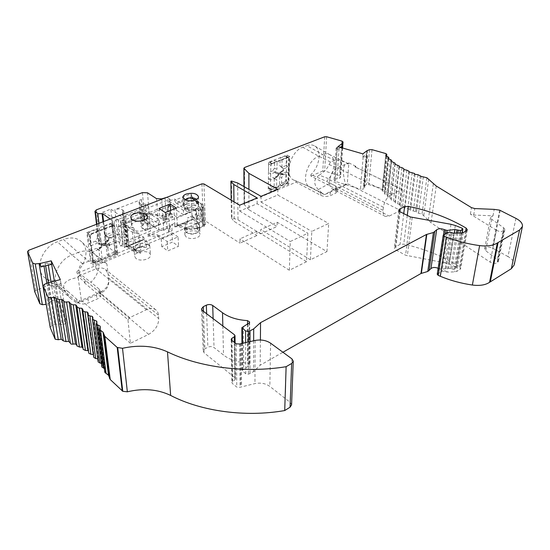 <?xml version="1.0" encoding="UTF-8"?>
<svg xmlns="http://www.w3.org/2000/svg" width="550" height="550" viewBox="0 0 550 550"><rect width="100%" height="100%" fill="white"/><g stroke="black" fill="none" stroke-linecap="round" stroke-linejoin="round"><path stroke-width="0.41" stroke-dasharray="2.75 2.06" d="M127.483 242.303L125.228 219.271L120.711 221.031L123.062 244.117L127.483 242.303L113.314 231.887L105.139 235.132L123.062 244.117M120.711 221.031L120.34 220.763L122.691 243.843M105.139 235.132L102.506 212.279L120.34 220.763M185.123 199.794C180.799 205.432 201.348 204.621 196.529 199.347M188.588 228.511C185.797 229.928 185.412 231.447 187.433 233.069C190.788 234.616 194.067 234.472 197.264 232.65C201.41 229.735 193.758 226.126 188.588 228.511M163.151 216.329L162.167 215.676L169.544 212.726L171.153 214.046L172.535 216.171L172.982 217.154L165.612 220.137L163.151 216.329L170.528 213.373M123.743 210.712L122.629 209.935C120.498 208.759 117.906 208.649 114.861 209.612L117.501 234.733C120.484 233.736 123.028 233.846 125.118 235.056L126.218 235.854L124.96 238.088L127.985 240.295L125.524 215.022L122.451 212.877L123.743 210.712L126.218 235.854M125.524 215.022L148.514 206.119L145.406 204.05L141.096 204.064L139.975 203.308L139.04 201.967L141.453 199.526L114.861 209.612M102.506 212.279L110.846 209.131L113.314 231.887M125.228 219.271L110.846 209.131M186.519 199.045L184.628 200.111L183.542 202.125C183.404 206.779 198.887 206.161 198.303 201.548L197.044 199.629C194.033 197.966 190.527 197.766 186.519 199.045M187.894 227.164C185.969 228.016 185.006 229.082 184.999 230.361L186.526 232.526C190.486 234.348 194.349 234.183 198.117 232.031L199.437 229.742C197.828 226.421 193.978 225.562 187.894 227.164M169.544 212.726L169.682 214.981L172.982 217.154M162.167 215.676L162.326 217.938L169.682 214.981M165.612 220.137L162.326 217.938M126.816 246.194L124.905 226.875L127.119 228.47L128.996 247.823L126.816 246.194L119.756 245.877L117.741 226.559L122.114 224.833L131.127 228.834L125.352 224.723L122.684 224.613L124.616 243.884L127.243 243.994L135.809 250.312L140.951 252.924L139.239 233.461L134.028 230.904L135.809 250.312M122.114 224.833L121.736 221.1L124.321 224.249L134.276 228.656L134.427 230.299L131.127 228.834L134.028 230.904M186.979 208.553C193.16 206.992 197.058 207.838 198.688 211.083L199.066 220.481C197.443 217.195 193.572 216.343 187.44 217.931L196.109 214.376L195.711 205.047L186.979 208.553L186.752 203.816L176.392 207.941L173.814 207.831L170.569 205.741L122.684 224.613M203.995 225.314L205.315 224.758L202.111 222.695L203.995 225.314L203.61 207.419L204.291 226.236L197.608 229.054L196.494 209.956L195.594 209.392L196.398 228.264C190.279 229.886 186.402 229.041 184.759 225.741C184.766 224.469 185.735 223.41 187.667 222.564L177.471 226.792L174.928 226.683L171.703 224.524L172.081 230.67L169.579 228.979L167.069 228.869L163.838 230.202L158.806 229.989L149.985 223.919L145.014 223.706L143.536 224.304L141.171 226.827L142.099 228.209L143.199 228.986L147.428 228.972L150.487 231.103L127.985 240.295M141.096 204.064L143.199 228.986M145.406 204.05L147.428 228.972M148.514 206.119L150.487 231.103M122.451 212.877L124.96 238.088M103.579 221.567L106.349 245.637L115.851 252.876L117.562 253.22L114.118 220.976L112.372 220.646L110.151 219.044M106.349 245.637L101.626 245.692L98.814 243.183L100.238 241.649L117.501 234.733M196.494 209.956L145.31 230.649L144.657 230.189C141.034 231.468 137.617 231.509 134.427 230.299M195.594 209.392C189.386 210.973 185.446 210.148 183.789 206.924C183.796 205.673 184.786 204.641 186.752 203.816M196.398 228.264L196.618 228.408C193.325 229.618 190.107 229.659 186.972 228.525L174.68 223.314L171.703 224.524M197.608 229.054L196.618 228.408C198.605 227.521 199.602 226.428 199.609 225.122L199.98 234.314C200.117 229.206 184.284 229.873 184.876 234.967L186.354 237.174C189.489 238.879 193.043 239.037 197.01 237.641C198.976 236.748 199.966 235.634 199.98 234.314M124.616 243.884L142.808 236.417L143.117 240.041L124.424 247.713L124.059 244.111L119.756 245.877M165.227 212.52L165.825 221.609L159.211 224.283L145.482 214.885L145.949 214.699L145.881 213.806L168.967 204.738L169.317 205.508L169.042 201.101L170.252 200.633L170.569 205.741M145.482 214.885L145.118 210.423L139.453 212.63L139.576 214.067L141.597 217.477L149.813 223.156L147.352 223.238L147.421 224.139L149.889 224.063L153.842 226.806L159.534 224.503L145.248 229.921L144.595 229.453C146.994 228.429 148.177 227.164 148.149 225.658L147.421 224.139M121.736 221.1L139.576 214.067M170.252 200.633L170.149 199.334L114.118 220.976M170.149 199.334L167.592 197.697L169.579 228.979M166.595 197.402L167.592 197.697M117.562 253.22L172.081 230.67M142.808 236.417L149.174 244.282L149.758 245.685C150.391 249.301 140.958 252.12 136.201 249.693L124.059 244.111M198.681 211.337L200.64 208.478L200.248 207.295L201.004 217.848L199.059 220.736M196.109 214.376L197.436 215.146L197.622 219.766L192.026 216.232L198.571 223.252L199.609 225.122M200.613 216.645L197.436 215.146M200.248 207.295L195.711 205.047M354.86 166.829L355.802 166.265L355.726 167.207L354.86 166.829L402.957 190.004L355.726 167.207M283.491 169.771L279.991 173.236L276.1 172.466L276.093 173.36L279.249 174.041L276.018 177.189L275.997 178.049L279.943 174.144L283.367 174.845L283.394 173.958L280.692 173.408L283.477 170.658L283.491 169.771L283.051 169.537L279.551 172.996L275.66 172.233L275.646 173.126L278.802 173.807L275.577 176.956L275.55 177.808L279.496 173.91L282.92 174.611L282.954 173.718L280.246 173.174L283.037 170.424L283.051 169.537M283.484 174.769L288.262 172.838L288.014 181.555L285.773 180.345L286 171.999L281.414 173.848L279.696 176.529L281.648 177.636L283.484 174.769L281.414 173.848M285.773 180.345L284.783 181.885L287.457 183.336L271.239 189.798L270.442 188.801L270.779 189.544L271.411 189.558L276.581 187.419L274.134 186.271L269.266 188.272L268.641 188.265L268.297 187.516L268.414 179.08L272.614 177.389L274.972 178.214L276.739 179.63L274.237 178.709L272.614 177.389M279.696 176.529L279.524 184.051L284.783 181.885M286 171.999L288.262 172.838L288.688 158.056L288.296 157.238L285.464 156.172L280.108 158.249L279.929 165.983L283.635 168.877L279.929 165.983M285.464 156.172L289.135 158.29L288.75 157.472L287.746 157.245L282.081 159.445L280.108 158.249M283.635 168.877L288.434 166.966L286.179 165.522L286.406 156.991M286.179 165.522L281.566 167.344M289.135 158.29L288.454 181.789L288.014 181.555L287.018 183.102L281.462 185.398L281.648 177.636M279.524 184.051L281.462 185.398L276.581 187.419L276.739 179.63M85.284 281.793L84.432 282.796L84.281 281.696L85.222 281.298L85.284 281.793L86.254 281.064L85.222 281.298M127.937 319.626L129.683 317.618L146.472 309.726C150.219 308.062 153.333 308.103 155.808 309.829C157.382 311.046 158.262 312.806 158.462 315.109L158.737 318.608C158.586 325.236 155.217 330.488 148.631 334.359L130.405 343.324L127.937 319.626L84.432 282.796M129.683 317.618L86.254 281.064M402.957 190.004L400.558 210.485L347.318 183.631L348.851 162.917L355.802 166.265M400.558 210.485L389.207 216.067L385.241 216.37C383.536 215.435 382.807 213.421 383.061 210.341L383.384 207.233C384.416 201.334 387.138 197.072 391.559 194.446L401.954 189.558M334.531 160.339L330.502 161.989L329.044 164.581C327.374 168.52 324.115 172.047 319.261 175.168L329.773 179.121C331.1 173.903 333.63 170.108 337.349 167.736L347.738 163.384C341.179 160.49 336.779 159.472 334.531 160.339L322.761 154.612C325.229 153.656 327.429 153.608 329.374 154.474L329.808 154.694C336.696 158.063 334.682 173.608 326.59 181.39L310.908 174.618L310.839 176.055L335.582 188.836L337.521 191.228L335.637 193.27L330.076 195.731C326.954 196.838 323.847 196.708 320.753 195.339L296.058 182.208L244.661 203.596L244.214 204.579L244.131 186.67M348.851 162.917L347.738 163.384L329.374 154.474M329.773 179.121L329.491 183.418C329.883 186.306 330.901 188.176 332.544 189.042L334.627 189.173L324.83 194.48L323.262 194.171L309.959 187.137C300.671 183.473 307.12 160.188 318.739 156.228L322.761 154.612L306.831 145.661C309.698 144.588 312.235 144.65 314.435 145.833C322.066 149.579 319.811 166.588 310.908 174.618M274.278 178.722L274.134 186.271M283.477 170.658L283.037 170.424M280.692 173.408L280.246 173.174M283.394 173.958L282.954 173.718M283.367 174.845L282.92 174.611M279.943 174.144L279.496 173.91M275.997 178.049L275.55 177.808M276.018 177.189L275.577 176.956M279.249 174.041L278.802 173.807M276.093 173.36L275.646 173.126M276.1 172.466L275.66 172.233M279.991 173.236L279.551 172.996M274.471 168.135L276.946 169.386L275.082 172.287L272.724 170.858L274.471 168.135L274.615 160.38L277.111 161.384L276.946 169.386M275.082 172.287L270.669 174.054L270.579 179.988L268.414 179.08M268.297 187.516L270.442 188.801L270.579 179.988L274.972 178.214M281.889 167.427L282.081 159.445L271.837 163.439L270.806 165.041L270.669 174.054L268.503 172.528L268.62 163.9L269.651 162.305L274.615 160.38M272.724 170.858L268.503 172.528M268.62 163.9L271.253 165.275L272.284 163.673L288.193 157.472M288.454 181.789L287.457 183.336M99.653 249.088L104.081 244.908L109.656 245.334L109.539 244.365L105.009 243.939L109.065 240.164L108.969 239.222L104.005 243.897L98.973 243.471L99.083 244.461L103.056 244.791L99.522 248.119L99.653 249.088L99.241 248.772L103.668 244.592L109.244 245.018L109.12 244.049L104.596 243.623L108.652 239.848L108.556 238.906L103.593 243.581L98.56 243.155L98.67 244.145L102.644 244.468L99.11 247.796L99.241 248.772M97.714 243.031L91.039 245.692L89.767 235.744L87.78 234.197L89.011 243.726L95.418 241.182L97.46 238.012L99.894 239.642L97.714 243.031L95.418 241.182M87.78 234.197L88.983 232.327L91.389 234.19L113.032 225.754L114.091 225.823L114.496 226.559L113.637 225.493L112.613 225.445L105.593 228.181L103.874 226.552L110.468 224.001L111.499 224.049L112.963 234.224L107.394 236.431L109.306 238.411L106.597 236.981L104.858 235.091L107.394 236.431M97.46 238.012L96.415 229.446L88.983 232.327M89.011 243.726L91.039 245.692L93.431 262.563L94.607 262.659L92.634 260.947L99.88 257.971L98.876 249.673L96.305 248.38L98.876 249.673M92.634 260.947L91.465 260.851L93.864 262.907L95.012 262.982L94.607 262.659L102.272 259.49L99.88 257.971M98.512 249.556L91.871 252.244L89.939 250.944L91.135 260.226M89.939 250.944L96.305 248.38M93.507 262.261L90.179 236.067L89.767 235.744L90.977 233.874L98.835 230.808L99.894 239.642M96.415 229.446L98.835 230.808L105.593 228.181L106.597 236.981M130.405 343.324L81.366 300.348L101.558 291.445C106.611 288.578 108.976 284.467 108.673 279.118L106.92 264.062L106.349 263.381C104.809 262.467 101.076 261.683 95.15 261.023L88.846 261.168L78.134 252.498C84.377 250.181 89.664 250.539 93.995 253.584L94.813 254.251C101.86 260.219 99.818 273.996 90.915 282.205L99.33 289.252L100.554 291.631L100.471 293.219L101.833 292.559C106.604 289.946 108.934 285.959 108.831 280.61L108.061 273.769M77.983 276.375L79.784 275.619L78.134 277.468L81.366 300.348L76.698 303.016L71.218 298.911C59.297 287.32 61.6 280.177 78.134 277.468L77.983 276.375L84.281 281.696M88.846 261.168L82.624 263.718C79.227 265.162 78.286 269.129 79.784 275.619L96.071 268.799C99.825 267.444 103.015 267.719 105.641 269.61L108.054 273.721M334.627 189.173L347.318 183.631L345.62 184.869C341.722 170.005 342.774 163.006 348.782 163.859L348.322 163.618M319.261 175.168C313.569 179.025 313.232 183.837 318.257 189.592L323.262 194.171M271.253 165.275L271.281 163.611L289.678 156.447L288.86 184.037L270.841 191.517L270.875 189.042M104.858 235.091L103.874 226.552M99.522 248.119L99.11 247.796M103.056 244.791L102.644 244.468M99.083 244.461L98.67 244.145M98.973 243.471L98.56 243.155M104.005 243.897L103.593 243.581M108.969 239.222L108.556 238.906M109.065 240.164L108.652 239.848M105.009 243.939L104.596 243.623M109.539 244.365L109.12 244.049M109.656 245.334L109.244 245.018M104.081 244.908L103.668 244.592M106.198 246.709L107.882 248.236L110.027 244.901L108.206 243.588L106.198 246.709L107.154 254.98L108.859 256.768L107.882 248.236M110.027 244.901L115.83 242.557L115.136 236.081L112.963 234.224M111.939 224.806L114.077 226.249L115.136 236.081L109.306 238.411M101.248 250.931L102.272 259.49L115.699 253.942L116.854 252.134L115.83 242.557L113.74 241.361L114.737 250.532L113.582 252.333L107.154 254.98M108.206 243.588L113.74 241.361M114.737 250.532L117.267 252.45L116.105 254.258L95.012 262.982M90.179 236.067L91.389 234.19M285.306 392.693L285.553 385.378M496.396 230.278L470.381 214.094L473.674 215.016L492.993 215.841L490.572 217.422L491.7 219.285L503.731 227.789L504.838 229.632L503.587 230.897C501.38 231.804 498.987 231.598 496.396 230.278L490.188 262.164L431.028 222.784L421.994 214.101L416.474 212.692L421.183 176.399M362.608 156.874L366.651 153.746L366.3 154.303L367.462 156.083L366.479 156.853L362.608 156.874L362.862 153.869M340.684 147.462L337.707 149.634L336.112 148.046L337.136 147.311L341.866 146.603M345.62 184.869L337.659 188.891L335.761 186.099L326.59 181.39M311.747 187.736L294.243 180.249L311.747 187.736L324.83 194.48M325.236 194.356L337.659 188.891M310.406 187.337L309.959 187.137M294.243 180.249C283.587 176.921 289.994 151.394 302.809 147.208L306.831 145.661M289.678 156.447L286.983 155.086L268.606 162.202L271.281 163.611M286.983 155.086L286.227 182.621L268.214 190.053L270.841 191.517M288.86 184.037L286.227 182.621M268.606 162.202L268.214 190.053M326.954 251.591L328.694 223.458L311.795 231.399L310.413 259.806L326.954 251.591L277.173 222.248L260.782 229.563L260.741 233.826L277.083 226.469L248.93 209.736L248.909 189.399M261.058 196.329L261.009 202.091L277.75 195.044L328.694 223.458M261.009 202.091L311.795 231.399M310.413 259.806L260.782 229.563M306.57 261.711L289.355 270.256L290.276 241.505L307.869 233.241L306.57 261.711L256.974 231.254L239.958 238.851L239.992 243.162L256.953 235.531L256.974 231.254M289.355 270.256L239.958 238.851M239.683 205.212L239.731 211.049L257.125 203.727L307.869 233.241M239.731 211.049L290.276 241.505M76.698 303.016L81.503 301.565L100.471 293.219M40.858 266.942L45.286 263.643L47.939 263.01L51.769 264.33M53.763 286.241L49.658 285.959L60.892 283.161L61.105 283.587L58.981 286.062L56.224 286.749L53.763 286.241L59.916 324.122L62.301 324.644L64.962 323.929L66.997 321.372L57.564 301.043L54.347 281.091M185.811 207.982L184.697 208.752L184.986 209.165L175.787 202.799L191.936 196.481L197.746 202.909C194.191 199.65 182.799 201.548 183.343 205.343L185.811 207.982L185.859 208.869L184.738 209.639L185.027 210.052L188.671 212.389L183.583 214.789L204.648 205.941L192.596 198.433L197.78 203.789L198.839 205.611C199.286 208.814 190.472 211.056 185.859 208.869M117.267 252.45L117.556 255.138L93.184 265.258L89.258 234.492L114.304 224.737L114.496 226.559M60.892 283.161L60.342 279.606M257.125 203.727L257.159 197.945M277.874 189.337L277.75 195.044M337.707 149.634L337.899 146.657M492.993 215.841L494.216 209.378M197.746 202.909L197.78 203.789M81.503 301.565L76.663 299.138L68.379 291.844L59.819 288.791C49.816 281.449 57.303 260.212 71.961 254.973L78.134 252.498L63.491 239.456C70.689 236.926 76.636 237.627 81.338 241.56C89.107 248.133 86.735 263.182 76.876 271.693L90.915 282.205M291.582 404.855L290.324 402.49L269.837 386.416C265.671 383.433 260.707 382.491 254.952 383.577L240.075 387.262L236.789 387.09L232.389 383.494L231.866 382.532L232.602 381.349L234.843 379.899L235.579 378.737L235.056 377.781L204.126 352.811L203.211 351.175L204.93 348.796L207.879 347.236C210.134 346.252 212.183 346.356 214.032 347.545L223.513 355.039C229.756 359.824 237.792 362.519 247.631 363.138L249.686 364.602L249.315 365.427L242.172 370.446L245.747 373.814L248.456 374.199L253.571 371.656L260.178 365.221L282.92 352.248M260.404 340.003L260.178 365.221M438.158 268.304L441.038 269.28L448.669 268.283L453.984 269.369L456.039 268.159L461.959 232.918M462.069 228.174L455.592 266.881L456.356 267.754L456.039 268.159M455.592 266.881L449.103 264.103L455.338 225.507M450.993 224.297L444.902 262.845L449.103 264.103M444.902 262.845L405.584 255.221L395.594 249.762L394.336 248.077L395.244 246.971L400.049 244.434L403.755 244.138C424.676 248.813 443.266 256.362 459.532 266.778L460.652 268.551L459.876 269.555L456.782 271.384L454.671 271.899L447.033 272.078L444.799 271.281L442.083 271.157L437.236 274.271M515.941 218.384L507.987 256.575C512.476 259.153 514.532 261.965 514.161 265.018M507.987 256.575L492.319 247.988C488.414 246.593 485.863 246.874 484.66 248.827L485.739 250.766L497.372 259.572L498.431 261.484L497.193 262.797C495.027 263.739 492.697 263.526 490.188 262.164M500.204 210.396L492.834 248.242M415.064 174.309L410.547 210.499L413.394 210.932L415.573 211.764L416.474 212.692M409.351 172.019L405.006 208.099L407.791 208.649L409.826 209.557L410.547 210.499M404.085 169.558L399.905 205.514L402.593 206.181L404.463 207.151L405.006 208.099M399.307 166.953L395.285 202.785L399.554 204.531L399.905 205.514M395.065 164.223L391.174 199.918L395.134 201.733L395.285 202.785M391.373 161.404L387.606 196.962L391.243 198.818L391.174 199.918M388.259 158.531L384.601 193.93L387.901 195.821L391.435 161.459L387.606 196.962M385.749 155.609L382.181 190.864L385.138 192.768L384.601 193.93M366.877 155.155L364.079 187.254L363.522 186.354L366.41 184.635L368.851 184.607L382.326 188.746L383.212 189.523L382.181 190.864M367.462 156.083L364.643 188.224L364.079 187.254M366.479 156.853L363.681 189.035L364.643 188.224M363.165 157.032L360.449 189.228L363.681 189.035M337.171 149.476L335.108 181.328L360.449 189.228M336.112 148.046L334.084 179.829L335.087 179.053L337.019 178.874L339.116 147.139M335.108 181.328L334.084 179.829M337.136 147.311L335.087 179.053M324.679 136.778L322.795 171.078L324.679 171.043L339.618 175.629L340.656 176.529L340.017 177.946L337.019 178.874M296.106 180.751L296.058 182.208M322.795 171.078L310.839 176.055M248.93 209.736L244.214 204.579M277.173 222.248L277.083 226.469M260.741 233.826L237.992 219.849L231.983 217.821L231.44 218.048L234.231 221.458L256.953 235.531M237.641 182.971L237.992 219.849M231.461 181.039L231.983 217.821M231.179 200.152L231.44 218.048M233.984 201.822L234.231 221.458M203.947 183.934L205.253 220.901L239.992 243.162M76.876 271.693L77.11 273.329L99.715 292.359L100.897 294.381C100.994 296.216 99.694 297.77 96.993 299.056L88.495 302.823C83.896 304.514 80.101 304.336 77.117 302.273L54.862 282.583L35.805 290.517L34.705 291.631M46.867 283.25L50.043 302.191C49.472 303.332 48.201 304.054 46.214 304.349M43.807 265.031L44 266.186M45.286 263.643L45.643 265.794M48.434 282.583L51.459 300.747L54.024 300.087L57.564 301.043M50.043 302.191L51.459 300.747M47.939 263.01L48.297 265.162M51.04 281.909L54.024 300.087M51.576 263.931L51.645 264.357M61.105 283.587L66.997 321.372M58.981 286.062L64.962 323.929M56.224 286.749L62.301 324.644M50.181 327.346L51.549 325.813L54.849 324.239L59.916 324.122M70.668 303.744L76.911 345.29M83.188 349.401L82.988 348.012M88.797 353.189L88.516 351.168M93.816 357.404L94.036 355.884L93.445 354.743M92.634 318.684L97.762 358.861M98.182 362.017L98.594 360.106L98.031 358.978M96.786 322.912L102.128 363.763L101.399 363.433M101.874 367.022L102.52 364.705L102.128 363.763M100.203 327.477L105.524 368.919L104.308 368.335M104.83 372.384L105.772 369.655L105.524 368.919M127.119 228.47L127.297 228.69C127.937 230.209 129.628 231.275 132.371 231.88L138.139 233.908L139.872 253.378L134.179 251.309C131.478 250.69 129.814 249.604 129.174 248.05L128.996 247.823M139.453 212.63L153.498 222.282L159.211 219.993L145.118 210.423M153.842 226.806L153.498 222.282M159.211 219.993L159.534 224.503M188.994 212.603L188.781 208.161L183.349 210.334L183.583 214.789M192.596 198.433L192.624 199.134L201.3 204.236C200.812 202.826 199.334 201.774 196.852 201.094L191.18 197.636L192.191 219.89L192.954 219.106L176.316 225.947L177.258 225.906L187.048 230.072L184.477 227.301C183.934 223.403 195.133 221.437 198.633 224.785L198.571 223.252M198.633 224.785L192.954 219.106M149.297 245.864L143.791 239.291L125.62 246.778L126.548 246.764L136.345 251.281L134.062 249.123L133.698 248.084C133.134 244.709 141.556 242.041 146.204 244.076L149.297 245.864L149.174 244.282M143.117 240.041L143.715 239.346M125.62 246.778L124.424 247.713M140.951 252.924L139.872 253.378M139.239 233.461L138.139 233.908M117.741 226.559L124.905 226.875M159.067 208.429L159.637 216.583L170.713 212.183L167.241 209.894L167.296 210.781L176.921 217.133L183.253 214.576L169.317 205.508M170.603 210.389L170.713 212.183M145.881 213.806L156.186 214.252L156.248 215.146L145.949 214.699M147.352 223.238L144.341 221.643L141.226 220.997M137.363 221.224C133.623 222.076 131.697 223.513 131.594 225.541L131.959 226.552L134.276 228.656M144.21 220.11L144.341 221.643M131.189 218.295L131.959 226.552M201.431 204.627L202.111 222.695M205.315 224.758L204.648 205.941M169.022 205.617L167.296 210.781M176.406 208.093L176.921 217.133M165.825 221.609L156.248 215.146M156.186 214.252L159.637 216.583M144.595 229.453L144.657 230.189M145.248 229.921L145.31 230.649M161.769 246.641L161.219 238.865L157.816 236.479L147.689 236.026L147.558 234.465L170.252 225.149L168.561 230.436L168.664 231.99L172.088 234.341L172.562 242.069L161.769 246.641L167.764 250.91L178.592 246.262L172.562 242.069M157.816 236.479L157.699 234.912L147.558 234.465M161.219 238.865L172.088 234.341M147.689 236.026L170.349 226.689L168.664 231.99M170.252 225.149L170.349 226.689M157.699 234.912L167.145 241.526L178.056 236.933L178.592 246.262M178.056 236.933L168.561 230.436M167.145 241.526L167.764 250.91M134.062 249.123L134.379 252.526L134.014 251.481C133.451 248.098 141.845 245.417 146.486 247.452C139.618 246.517 135.541 248.029 134.269 251.982L134.681 256.444L136.001 258.534L137.067 259.167C141.797 261.614 151.147 258.768 150.521 255.111C150.459 249.597 133.856 250.972 134.681 256.444M134.379 252.526L134.269 251.982M146.204 244.076L146.486 247.452M188.781 208.161L174.412 198.997L170.232 200.613M169.042 201.101L183.349 210.334M175.787 202.799L174.488 200.269L174.412 198.997M191.936 196.481L191.008 193.854L174.488 200.269M191.008 193.854L191.18 197.636L192.624 199.134M204.291 226.236L202.008 222.984C201.527 221.54 200.069 220.468 197.622 219.766M203.342 207.192L202.077 207.701L202.909 226.119L202.077 207.701M203.61 207.419L202.235 207.976M197.251 228.147L202.751 225.837M197.574 228.36L202.909 226.119M176.316 225.947L174.9 226.999L192.191 219.89M174.9 226.999L174.68 223.314M114.304 224.737L111.794 222.908L115.094 253.248L90.757 263.292L93.184 265.258M117.556 255.138L115.094 253.248M111.794 222.908L86.79 232.588L90.757 263.292M86.79 232.588L89.258 234.492M205.253 220.901L203.287 220.811L77.11 273.329M68.379 291.844L54.594 280.933L54.862 282.583M54.594 280.933C51.184 280.913 48.208 280.032 45.65 278.286C33.694 271.047 41.126 247.356 57.379 241.814L63.491 239.456M167.241 209.894L168.967 204.738M118.126 219.498L120.512 242.543M171.153 214.046L163.776 217.002M172.535 216.171L165.158 219.147M125.352 224.723L127.243 243.994M187.667 222.564L187.44 217.931M176.392 207.941L177.471 226.792M141.453 199.526L143.536 224.304M139.975 203.308L142.099 228.209M122.629 209.935L125.118 235.056M115.851 252.876L112.372 220.646M102.994 221.788L105.779 245.871M98.973 223.334L101.626 245.692M96.876 224.139L99.254 243.877M96.429 209.818L100.238 241.649M142.443 192.61L145.014 223.706M149.985 223.919L147.531 192.816M156.544 198.66L158.806 229.989M161.7 198.873L163.838 230.202M165.021 197.594L167.069 228.869M173.814 207.831L174.928 226.683M355.217 166.512L355.183 166.939M391.559 194.446L337.349 167.736M383.384 207.233L329.663 179.836M383.061 210.341L329.484 182.834M269.266 188.272L271.851 189.798M272.284 163.673L269.651 162.305M146.472 309.726L96.071 268.799M158.462 315.109L108.151 274.546M108.542 277.929L158.737 318.608M335.981 188.609L389.207 216.067M329.044 164.581L337.425 167.709M329.491 183.418L318.257 189.592M330.502 161.989L318.739 156.228L302.809 147.208M148.631 334.359L99.062 292.579M110.468 224.001L113.032 225.754M116.105 254.258L113.582 252.333M95.15 261.023L95.961 268.84M108.79 280.143L108.625 278.609M101.833 292.559L101.558 291.445M184.986 209.165L185.027 210.052M176.571 203.754L192.507 197.512M49.658 285.959L49.067 282.397M366.651 153.746L366.912 150.755M473.674 215.016L474.801 208.56M470.381 214.094L471.494 207.646M82.624 263.718L71.961 254.973L57.379 241.814M291.926 358.861L290.324 402.49M270.607 343.207L269.837 386.416M255.138 340.436L254.952 383.577M241.196 343.331L241.532 386.574M240.384 343.619L240.749 386.877M239.683 343.998L240.075 387.262M236.273 343.832L236.789 387.09M231.701 340.333L232.389 383.494M231.962 340.532L232.602 381.349M234.327 342.347L234.843 379.899M234.472 334.785L235.056 377.781M202.421 310.558L204.126 352.811M203.452 311.334L204.93 348.796M206.649 313.754L207.879 347.236M213.118 318.643L214.032 347.545M222.833 325.985L223.513 355.039M247.548 324.424L247.631 363.138M249.288 322.829L249.315 365.427M248.029 324.012L248.105 366.651M243.423 326.288L243.671 369.002M242.516 343.056L242.701 371.401M245.623 342.416L245.747 373.814M248.407 341.839L248.456 374.199M249.982 341.509L249.989 373.704M253.667 340.746L253.571 371.656M443.493 234.809L438.343 268.4M444.847 234.059L439.45 268.998M446.676 233.069L441.038 269.28M454.362 233.117L448.669 268.283M450.643 268.634L456.452 233.076M457.786 233.049L451.825 269.266M460.034 233.001L453.984 269.369M412.184 217.532L407.33 255.819M410.382 216.954L405.584 255.221M400.036 211.716L395.594 249.762M399.389 211.31L395.244 246.971M403.748 213.593L400.049 244.434M407.282 215.387L403.755 244.138M465.582 231.254L459.532 266.778M466.517 230.746L459.876 269.555M463.348 232.492L456.782 271.384M461.182 232.98L454.671 271.899M453.303 233.138L447.033 272.078M451.928 232.849L445.706 271.776M450.986 232.375L444.799 271.281M448.188 232.251L442.083 271.157M443.651 234.706L437.663 273.728M499.668 210.155L492.319 247.988M491.7 219.285L485.739 250.766M503.731 227.789L497.372 259.572M504.006 230.656L497.606 262.543M503.587 230.897L497.193 262.797M436.253 186.031L431.028 222.784M433.331 183.817L428.216 220.461M428.677 179.321L423.734 215.751M426.869 177.753L421.994 214.101M423.335 176.736L418.564 213.042M420.248 175.519L415.573 211.764M417.993 174.721L413.394 210.932M414.315 173.408L409.826 209.557M412.211 172.542L407.791 208.649M408.788 171.119L404.463 207.151M406.856 170.191L402.593 206.181M403.693 168.788L399.547 204.572M401.961 167.674L397.856 203.541M399.073 166.485L395.106 201.85M397.567 165.041L393.607 200.778M394.976 164.065L391.174 199.011M393.717 162.298L389.881 197.897M390.424 159.486L386.705 194.941M388.506 158.744L384.952 193.077M387.716 156.626L384.086 191.929M386.313 156.09L382.869 189.942M385.88 153.601L382.326 188.746M372.02 149.655L368.851 184.607M369.511 149.683L366.41 184.635M367.441 150.466L364.389 185.467M342.066 147.861L340.017 177.946M342.581 148.012L340.608 176.701M341.962 141.109L339.618 175.629M326.611 136.744L324.679 171.043M335.761 186.099L335.582 188.836M335.892 189.42L335.637 193.27M330.309 191.874L330.076 195.731M320.904 192.583L320.753 195.339M244.661 203.596L244.509 167.516M96.436 294.69L96.993 299.056M99.33 289.252L99.715 292.359M87.904 298.444L88.495 302.823M76.663 299.138L77.117 302.273M47.932 282.782L54.849 324.239M44.502 284.295L51.549 325.813M77.034 306.873L83.194 349.147M82.844 310.42L88.832 352.811M88.055 314.38L93.885 356.895M92.613 318.725L98.319 361.377M96.477 323.448L102.087 366.245M99.605 328.508L105.146 371.47M127.297 228.69L129.174 248.05M132.371 231.88L134.179 251.309M197.093 215.009L197.285 219.622M196.852 201.094L197.051 205.81M196.515 200.956L196.708 205.673M193.469 219.244L177.258 225.906M144.183 239.511L126.548 246.764M123.282 223.334L140.807 216.48M124.321 224.249L141.597 217.477M149.813 223.156L149.889 224.063M136.345 251.281L136.201 249.693M201.3 204.236L202.008 222.984M187.048 230.072L186.972 228.525M201.933 183.851L203.287 220.811M28.648 250.298L35.805 290.517M185.061 199.767L184.628 200.111M196.584 199.32L197.044 199.629M197.264 232.65L198.117 232.031M187.433 233.069L186.526 232.526M139.04 201.967L141.171 226.827M96.532 224.269L98.814 243.183M199.437 229.742L199.066 220.481M198.688 211.083L198.303 201.548M184.999 230.361L184.759 225.741M183.789 206.924L183.542 202.125M200.64 208.478L201.004 217.848M402.511 189.778L355.259 166.973M288.282 157.231L286 156.159M268.634 188.258L270.779 189.544M276.581 179.582L274.237 178.709M282.673 167.805L280.631 166.341M288.296 157.238L288.75 157.472M93.431 262.556L91.458 260.844M155.808 309.829L105.648 269.603M385.241 216.37L332.537 189.056M271.239 189.798L270.799 189.558M111.492 224.049L113.637 225.493M109.141 238.246L107.346 236.383M99.688 250.442L97.426 249.184M93.459 262.577L93.864 262.907M108.831 280.61L108.673 279.118M329.808 154.694L314.435 145.833M184.697 208.752L184.738 209.639M114.091 225.823L113.664 225.514M182.923 197.319L183.343 205.343M198.481 196.714L198.839 205.611M71.218 298.911L59.819 288.791M106.356 263.381L93.995 253.584M231.158 339.398L231.866 382.532M235.111 342.939L235.579 378.737M201.479 308.976L203.211 351.175M249.673 322.025L249.686 364.602M241.979 343.166L242.172 370.446M462.22 232.87L456.356 267.754M398.729 210.114L394.336 248.077M467.308 229.776L460.652 268.551M490.572 217.422L484.66 248.827M504.838 229.632L498.431 261.484M403.693 168.733L399.534 204.655M403.693 168.802L399.554 204.531M399.059 166.286L395.044 202.084M399.08 166.54L395.134 201.733M394.921 163.714L391.043 199.382M395.017 164.147L391.243 198.818M391.311 161.047L387.551 196.584M391.538 161.535L387.901 195.821M388.245 158.317L384.587 193.71M388.651 158.84L385.138 192.768M385.749 155.54L382.181 190.788M386.609 156.248L383.212 189.523M366.3 154.303L363.522 186.354M342.616 148.019L340.656 176.529M337.679 188.843L337.521 191.228M244.062 204.236L243.98 186.587M100.561 291.631L100.897 294.381M63.786 301.008L70.359 343.104M70.654 303.476L77.007 345.647M77.048 306.377L83.201 348.638M82.919 309.691L88.894 352.055M88.22 313.397L94.036 355.884M92.909 317.494L98.594 360.106M96.938 321.949L102.52 364.705M100.265 326.755L105.772 369.655M176.495 225.851L193.036 219.051M125.792 246.689L143.784 239.291M130.824 217.291L131.594 225.541M133.698 248.084L134.014 251.481M60.672 289.444L45.65 278.286M94.813 254.251L81.338 241.56M184.477 227.301L184.876 234.967M149.758 245.685L150.521 255.111M147.421 216.514L148.149 225.658"/><path stroke-width="0.82" d="M196.529 199.347L196.089 198.99C193.531 197.574 190.541 197.409 187.131 198.495L185.123 199.794M110.151 219.044L102.671 213.661L97.824 213.709L98.973 223.334M103.579 221.567L102.671 213.661M166.595 197.402L161.7 198.873L156.544 198.66L147.531 192.816L142.443 192.61L96.429 209.818L94.964 211.289L97.824 213.709M285.553 385.378L285.319 392.686L285.539 385.385M461.959 232.918L462.866 229.013L462.069 228.174L455.338 225.507L450.993 224.297L410.382 216.954L400.036 211.716L398.729 210.114L399.651 209.055L404.58 206.635L408.396 206.36C429.983 210.849 449.226 218.089 466.125 228.078L467.308 229.776L466.517 230.746L463.348 232.492L461.182 232.98L453.303 233.138L450.986 232.375L448.188 232.251L443.224 235.228L444.242 236.301L446.421 237.146C456.638 241.12 467.699 243.946 479.614 245.609C487.211 246.51 493.123 245.63 497.337 242.983L519.578 229.996L522.438 226.469C522.768 223.548 520.602 220.853 515.941 218.384L499.668 210.155L494.216 209.378L474.801 208.56L471.494 207.646L436.253 186.031L426.869 177.753L421.183 176.399L417.993 174.721L415.064 174.309L414.315 173.408L409.351 172.019L408.788 171.119L406.856 170.191L404.085 169.558L403.714 168.623L401.961 167.674L399.307 166.953L399.149 165.956L395.065 164.223L395.12 163.178L391.373 161.404L391.669 160.325L388.259 158.531L388.802 157.424L385.749 155.609L386.801 154.344L385.88 153.601L372.02 149.655L369.511 149.683L366.912 150.755L362.862 153.869L337.899 146.657L342.066 143.646L341.866 146.603L340.684 147.462M51.205 260.837L51.769 264.33L40.858 266.942L40.26 263.443L51.205 260.837L60.342 279.606L47.932 282.782L44.502 284.295L43.072 285.986L50.181 327.346M233.984 201.822L233.764 184.504L257.159 197.945L239.683 205.212L203.947 183.934L201.933 183.851L28.648 250.298L27.548 251.639L32.704 263.065L35.234 263.924L40.26 263.443M248.909 189.399L248.896 173.367L277.874 189.337L261.058 196.329L237.641 182.971L231.461 181.039L230.904 181.252L231.179 200.152M186.079 194.095C183.989 194.947 182.937 196.02 182.923 197.319L185.412 199.925C190.059 202.091 198.928 199.884 198.481 196.714C196.762 193.366 192.631 192.493 186.079 194.095M43.072 285.986L48.111 297.241L51.322 297.743L54.333 297.22L56.458 298.815L59.324 299.564L61.944 299.31L63.793 301.077C64.102 301.909 65.024 302.204 66.564 301.964L73.047 344.087L66.564 301.964L69.108 301.861L70.675 303.875L73.191 304.831L75.776 304.858L77.048 306.377L77.028 307.12L79.358 308.124L81.902 308.289L82.919 309.691L82.809 310.784L84.954 311.829L87.436 312.139L88.22 313.397L87.966 314.868L89.925 315.941L92.331 316.401L92.909 317.494L92.462 319.344L96.539 321.042L96.938 321.949L96.243 324.197L100.024 326.04L100.265 326.755L99.268 329.395L103.056 332.179L104.816 336.332L117.198 347.456L122.506 348.281C139.191 344.651 154.186 345.847 167.489 351.863C199.162 367.366 245.383 373.388 286.117 366.699L284.721 410.547L286.124 366.699L291.651 363.461L293.246 361.164L291.926 358.861L270.607 343.207C266.269 340.312 261.113 339.384 255.138 340.436L239.683 343.998L236.273 343.832L231.701 340.333L231.158 339.398L231.928 338.25L231.962 340.532M291.651 363.461L290.049 407.22L284.728 410.547C245.554 417.457 201.183 411.345 170.644 395.436C157.809 389.263 143.378 388.053 127.346 391.806L122.767 391.291L117.741 347.772L122.767 391.291L110.234 379.527L108.501 375.251L104.83 372.384L99.268 329.395M290.049 407.22L291.582 404.855L293.246 361.164M462.543 229.398L460.439 230.553L454.946 229.508L447.081 230.457L444.29 229.604C441.134 228.36 438.591 228.422 436.659 229.797L433.421 232.526L426.449 234.479L260.556 322.637L253.701 328.866L249.982 330.853L248.394 331.327L245.582 330.956L241.869 327.683L249.288 322.829L249.673 322.025L247.534 320.609C237.332 319.997 228.992 317.377 222.523 312.744L212.706 305.477C210.794 304.329 208.67 304.226 206.333 305.168L203.266 306.673L201.479 308.976L202.421 310.558L234.472 334.785L235.015 335.72L234.259 336.847L231.928 338.25M260.556 322.637L260.404 340.003M282.92 352.248L420.984 273.508L427.769 271.466L430.939 268.606C432.74 267.204 435.139 267.101 438.158 268.304M497.337 242.983L489.576 282.288C485.451 285.058 479.717 285.972 472.368 285.044C460.852 283.326 450.168 280.404 440.316 276.272L438.212 275.385L437.236 274.271L443.224 235.228M498.08 242.584L490.297 281.868L489.576 282.288M490.297 281.868L511.328 268.709L514.161 265.018L522.39 226.669M391.531 160.586L391.435 161.459L391.531 160.586M342.066 143.646L343.028 141.962L341.962 141.109L326.611 136.744L324.679 136.778L244.509 167.516L244.049 168.451L248.896 173.367M233.764 184.504L230.904 181.252M46.214 304.349L42.35 304.679L39.889 303.793L34.705 291.631M44 266.186L46.867 283.25M45.643 265.794L48.434 282.583M48.297 265.162L51.04 281.909M51.645 264.357L54.347 281.091M54.333 297.22L61.194 339.192L58.293 339.735L55.193 339.219L50.194 327.566M61.944 299.31L68.558 341.351L66.034 341.612L63.264 340.835L61.194 339.192M70.338 343.007L68.558 341.351M69.108 301.861L75.501 343.977L73.047 344.087C71.562 344.334 70.668 344.032 70.366 343.173L63.8 301.118M76.911 345.29L75.501 343.977M75.776 304.858L81.964 347.071L79.468 347.05L77.021 345.923M82.988 348.012L81.964 347.071M81.902 308.289L87.904 350.611L85.449 350.439L83.188 349.401L77.028 307.12M88.516 351.168L87.904 350.611M87.436 312.139L93.273 354.585L90.881 354.269L88.797 353.189L82.809 310.784M97.762 358.861L95.707 358.511L93.816 357.404L87.966 314.868M92.331 316.401L92.634 318.684M101.399 363.433L98.182 362.017L92.462 319.344M96.539 321.042L96.786 322.912M104.308 368.335L101.874 367.022L96.243 324.197M100.024 326.04L100.203 327.477M286.117 366.699L284.714 410.547M170.211 204.077L176.406 208.093L165.227 212.52L159.067 208.429L170.211 204.077L170.603 210.389M141.226 220.997L137.363 221.224M143.66 213.434C138.903 211.475 130.261 214.039 130.824 217.291L131.189 218.295C132.461 223.114 148.259 221.361 147.421 216.514C147.228 215.119 145.977 214.094 143.66 213.434L144.21 220.11M102.08 213.888L102.994 221.788M95.411 211.956L96.876 224.139M234.259 336.847L234.327 342.347M203.266 306.673L203.452 311.334M206.333 305.168L206.649 313.754M212.706 305.477L213.118 318.643M222.523 312.744L222.833 325.985M247.534 320.609L247.548 324.424M242.419 328.611L242.516 343.056M245.582 330.956L245.623 342.416M248.394 331.327L248.407 341.839M249.982 330.853L249.982 341.509M253.701 328.866L253.667 340.746M426.449 234.479L420.984 273.508M426.821 234.334L421.348 273.357M433.421 232.526L427.769 271.466M434.713 231.839L429.034 270.744M436.659 229.797L430.939 268.606M444.29 229.604L443.493 234.809M445.445 230.182L444.847 234.059M447.081 230.457L446.676 233.069M454.946 229.508L454.362 233.117M456.452 233.076L456.981 229.845M458.212 230.457L457.786 233.049M460.439 230.553L460.034 233.001M399.651 209.055L399.389 211.31M404.58 206.635L403.748 213.593M408.396 206.36L407.282 215.387M466.125 228.078L465.582 231.254M444.242 236.301L438.212 275.385M446.421 237.146L440.316 276.272M479.614 245.609L472.368 285.044M519.578 229.996L511.328 268.709M399.114 166.066L399.073 166.485M395.058 163.357L394.976 164.065M388.616 157.719L388.506 158.744M386.451 154.743L386.313 156.09M342.382 143.303L342.066 147.861M342.98 142.127L342.581 148.012M244.131 186.67L244.049 168.451M27.548 251.639L34.76 291.913M32.704 263.065L39.889 303.793M35.234 263.924L42.35 304.679M39.084 263.629L46.062 304.363M43.141 286.213L50.256 327.8M48.111 297.241L55.193 339.219M51.322 297.743L58.293 339.735M56.458 298.815L63.264 340.835M59.324 299.564L66.034 341.612M73.191 304.831L79.468 347.05M79.358 308.124L85.449 350.439M84.954 311.829L90.881 354.269M89.925 315.941L95.707 358.511M94.229 320.437L99.901 363.144M97.824 325.291L103.407 368.149M100.567 330.468L106.088 373.484M103.056 332.179L108.501 375.251M104.163 335.349L109.594 378.517M104.816 336.332L110.234 379.527M117.198 347.456L122.238 390.967M122.506 348.281L127.346 391.806M167.489 351.863L170.644 395.436M185.522 199.403L185.061 199.767M196.089 198.99L196.584 199.32M94.964 211.289L96.532 224.269M235.015 335.72L235.111 342.939M241.869 327.683L241.979 343.166M462.866 229.013L462.22 232.87M399.149 165.956L399.08 166.54M395.12 163.178L395.017 164.147M391.669 160.325L391.538 161.535M388.802 157.424L388.651 158.84M386.801 154.344L386.609 156.248M343.028 141.962L342.616 148.019M243.98 186.587L243.891 168.128M63.793 301.077L70.366 343.173M70.675 303.875L77.028 346.06M27.507 251.501L34.719 291.761"/></g></svg>
